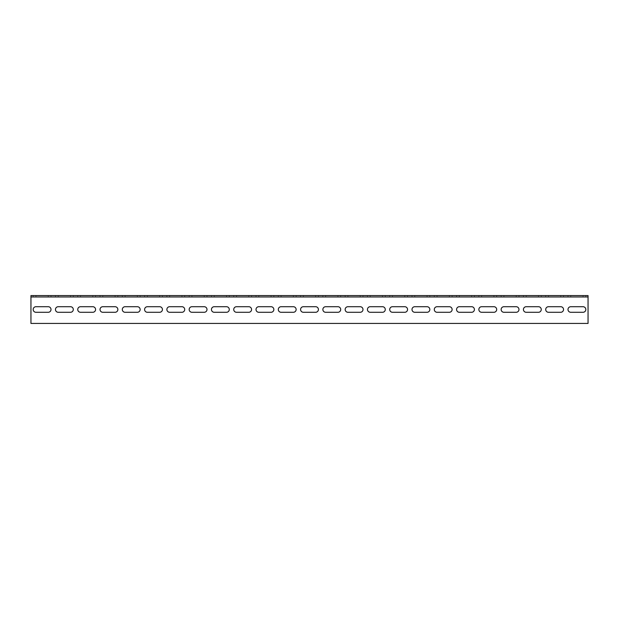 <?xml version="1.0" encoding="UTF-8"?>
<svg xmlns="http://www.w3.org/2000/svg" width="619" height="619" viewBox="0 0 619 619"><rect width="100%" height="100%" fill="white"/><g stroke="black" fill="none" stroke-linecap="round" stroke-linejoin="round"><path stroke-width="0.46" stroke-dasharray="3.1 2.32" d="M30.95 295.572L30.95 296.965L588.05 296.965L588.05 295.572L588.05 323.428L30.95 323.428L30.95 295.572L588.05 295.572M35.964 296.965L51.006 296.965L35.964 296.965L35.964 295.572L33.178 295.572L51.006 295.572L35.964 295.572L35.964 296.965M80.532 296.965L95.574 296.965L80.532 296.965L80.532 295.572L77.746 295.572L95.574 295.572L80.532 295.572L80.532 296.965M125.1 296.965L140.142 296.965L125.1 296.965L125.1 295.572L122.314 295.572L140.142 295.572L125.1 295.572L125.1 296.965M169.668 296.965L184.71 296.965L169.668 296.965L169.668 295.572L166.882 295.572L184.71 295.572L169.668 295.572L169.668 296.965M214.236 296.965L229.278 296.965L214.236 296.965L214.236 295.572L211.45 295.572L229.278 295.572L214.236 295.572L214.236 296.965M258.804 296.965L273.846 296.965L258.804 296.965L258.804 295.572L256.018 295.572L273.846 295.572L258.804 295.572L258.804 296.965M303.372 296.965L318.414 296.965L303.372 296.965L303.372 295.572L300.586 295.572L318.414 295.572L303.372 295.572L303.372 296.965M347.94 296.965L362.982 296.965L347.94 296.965L347.94 295.572L345.154 295.572L362.982 295.572L347.94 295.572L347.94 296.965M392.508 296.965L407.55 296.965L392.508 296.965L392.508 295.572L389.722 295.572L407.55 295.572L392.508 295.572L392.508 296.965M437.076 296.965L452.118 296.965L437.076 296.965L437.076 295.572L434.29 295.572L452.118 295.572L437.076 295.572L437.076 296.965M481.644 296.965L496.686 296.965L481.644 296.965L481.644 295.572L478.858 295.572L496.686 295.572L481.644 295.572L481.644 296.965M526.212 296.965L541.254 296.965L526.212 296.965L526.212 295.572L523.426 295.572L541.254 295.572L526.212 295.572L526.212 296.965M570.78 296.965L585.822 296.965L570.78 296.965L570.78 295.572L567.994 295.572L585.822 295.572L570.78 295.572L570.78 296.965M548.496 296.965L563.538 296.965L548.496 296.965L548.496 295.572L545.71 295.572L563.538 295.572L548.496 295.572L548.496 296.965M503.928 296.965L518.97 296.965L503.928 296.965L503.928 295.572L501.142 295.572L518.97 295.572L503.928 295.572L503.928 296.965M459.36 296.965L474.402 296.965L459.36 296.965L459.36 295.572L456.574 295.572L474.402 295.572L459.36 295.572L459.36 296.965M414.792 296.965L429.834 296.965L414.792 296.965L414.792 295.572L412.006 295.572L429.834 295.572L414.792 295.572L414.792 296.965M370.224 296.965L385.266 296.965L370.224 296.965L370.224 295.572L367.438 295.572L385.266 295.572L370.224 295.572L370.224 296.965M325.656 296.965L340.698 296.965L325.656 296.965L325.656 295.572L322.87 295.572L340.698 295.572L325.656 295.572L325.656 296.965M281.088 296.965L296.13 296.965L281.088 296.965L281.088 295.572L278.302 295.572L296.13 295.572L281.088 295.572L281.088 296.965M236.52 296.965L251.562 296.965L236.52 296.965L236.52 295.572L233.734 295.572L251.562 295.572L236.52 295.572L236.52 296.965M191.952 296.965L206.994 296.965L191.952 296.965L191.952 295.572L189.166 295.572L206.994 295.572L191.952 295.572L191.952 296.965M147.384 296.965L162.426 296.965L147.384 296.965L147.384 295.572L144.598 295.572L162.426 295.572L147.384 295.572L147.384 296.965M102.816 296.965L117.858 296.965L102.816 296.965L102.816 295.572L100.03 295.572L117.858 295.572L102.816 295.572L102.816 296.965M58.248 296.965L73.29 296.965L58.248 296.965L58.248 295.572L55.462 295.572L73.29 295.572L58.248 295.572L58.248 296.965M58.248 306.714A2.786 2.786 0 0 0 55.462 309.5A2.786 2.786 0 0 0 58.248 312.286L70.504 312.286A2.786 2.786 0 0 0 73.29 309.5A2.786 2.786 0 0 0 70.504 306.714L58.248 306.714M102.816 306.714A2.786 2.786 0 0 0 100.03 309.5A2.786 2.786 0 0 0 102.816 312.286L115.072 312.286A2.786 2.786 0 0 0 117.858 309.5A2.786 2.786 0 0 0 115.072 306.714L102.816 306.714M147.384 306.714A2.786 2.786 0 0 0 144.598 309.5A2.786 2.786 0 0 0 147.384 312.286L159.64 312.286A2.786 2.786 0 0 0 162.426 309.5A2.786 2.786 0 0 0 159.64 306.714L147.384 306.714M191.952 306.714A2.786 2.786 0 0 0 189.166 309.5A2.786 2.786 0 0 0 191.952 312.286L204.208 312.286A2.786 2.786 0 0 0 206.994 309.5A2.786 2.786 0 0 0 204.208 306.714L191.952 306.714M236.52 306.714A2.786 2.786 0 0 0 233.734 309.5A2.786 2.786 0 0 0 236.52 312.286L248.776 312.286A2.786 2.786 0 0 0 251.562 309.5A2.786 2.786 0 0 0 248.776 306.714L236.52 306.714M281.088 306.714A2.786 2.786 0 0 0 278.302 309.5A2.786 2.786 0 0 0 281.088 312.286L293.344 312.286A2.786 2.786 0 0 0 296.13 309.5A2.786 2.786 0 0 0 293.344 306.714L281.088 306.714M325.656 306.714A2.786 2.786 0 0 0 322.87 309.5A2.786 2.786 0 0 0 325.656 312.286L337.912 312.286A2.786 2.786 0 0 0 340.698 309.5A2.786 2.786 0 0 0 337.912 306.714L325.656 306.714M370.224 306.714A2.786 2.786 0 0 0 367.438 309.5A2.786 2.786 0 0 0 370.224 312.286L382.48 312.286A2.786 2.786 0 0 0 385.266 309.5A2.786 2.786 0 0 0 382.48 306.714L370.224 306.714M414.792 306.714A2.786 2.786 0 0 0 412.006 309.5A2.786 2.786 0 0 0 414.792 312.286L427.048 312.286A2.786 2.786 0 0 0 429.834 309.5A2.786 2.786 0 0 0 427.048 306.714L414.792 306.714M459.36 306.714A2.786 2.786 0 0 0 456.574 309.5A2.786 2.786 0 0 0 459.36 312.286L471.616 312.286A2.786 2.786 0 0 0 474.402 309.5A2.786 2.786 0 0 0 471.616 306.714L459.36 306.714M503.928 306.714A2.786 2.786 0 0 0 501.142 309.5A2.786 2.786 0 0 0 503.928 312.286L516.184 312.286A2.786 2.786 0 0 0 518.97 309.5A2.786 2.786 0 0 0 516.184 306.714L503.928 306.714M548.496 306.714A2.786 2.786 0 0 0 545.71 309.5A2.786 2.786 0 0 0 548.496 312.286L560.752 312.286A2.786 2.786 0 0 0 563.538 309.5A2.786 2.786 0 0 0 560.752 306.714L548.496 306.714M570.78 306.714A2.786 2.786 0 0 0 567.994 309.5A2.786 2.786 0 0 0 570.78 312.286L583.036 312.286A2.786 2.786 0 0 0 585.822 309.5A2.786 2.786 0 0 0 583.036 306.714L570.78 306.714M526.212 306.714A2.786 2.786 0 0 0 523.426 309.5A2.786 2.786 0 0 0 526.212 312.286L538.468 312.286A2.786 2.786 0 0 0 541.254 309.5A2.786 2.786 0 0 0 538.468 306.714L526.212 306.714M481.644 306.714A2.786 2.786 0 0 0 478.858 309.5A2.786 2.786 0 0 0 481.644 312.286L493.9 312.286A2.786 2.786 0 0 0 496.686 309.5A2.786 2.786 0 0 0 493.9 306.714L481.644 306.714M437.076 306.714A2.786 2.786 0 0 0 434.29 309.5A2.786 2.786 0 0 0 437.076 312.286L449.332 312.286A2.786 2.786 0 0 0 452.118 309.5A2.786 2.786 0 0 0 449.332 306.714L437.076 306.714M392.508 306.714A2.786 2.786 0 0 0 389.722 309.5A2.786 2.786 0 0 0 392.508 312.286L404.764 312.286A2.786 2.786 0 0 0 407.55 309.5A2.786 2.786 0 0 0 404.764 306.714L392.508 306.714M347.94 306.714A2.786 2.786 0 0 0 345.154 309.5A2.786 2.786 0 0 0 347.94 312.286L360.196 312.286A2.786 2.786 0 0 0 362.982 309.5A2.786 2.786 0 0 0 360.196 306.714L347.94 306.714M303.372 306.714A2.786 2.786 0 0 0 300.586 309.5A2.786 2.786 0 0 0 303.372 312.286L315.628 312.286A2.786 2.786 0 0 0 318.414 309.5A2.786 2.786 0 0 0 315.628 306.714L303.372 306.714M258.804 306.714A2.786 2.786 0 0 0 256.018 309.5A2.786 2.786 0 0 0 258.804 312.286L271.06 312.286A2.786 2.786 0 0 0 273.846 309.5A2.786 2.786 0 0 0 271.06 306.714L258.804 306.714M214.236 306.714A2.786 2.786 0 0 0 211.45 309.5A2.786 2.786 0 0 0 214.236 312.286L226.492 312.286A2.786 2.786 0 0 0 229.278 309.5A2.786 2.786 0 0 0 226.492 306.714L214.236 306.714M169.668 306.714A2.786 2.786 0 0 0 166.882 309.5A2.786 2.786 0 0 0 169.668 312.286L181.924 312.286A2.786 2.786 0 0 0 184.71 309.5A2.786 2.786 0 0 0 181.924 306.714L169.668 306.714M125.1 306.714A2.786 2.786 0 0 0 122.314 309.5A2.786 2.786 0 0 0 125.1 312.286L137.356 312.286A2.786 2.786 0 0 0 140.142 309.5A2.786 2.786 0 0 0 137.356 306.714L125.1 306.714M80.532 306.714A2.786 2.786 0 0 0 77.746 309.5A2.786 2.786 0 0 0 80.532 312.286L92.788 312.286A2.786 2.786 0 0 0 95.574 309.5A2.786 2.786 0 0 0 92.788 306.714L80.532 306.714M35.964 306.714A2.786 2.786 0 0 0 33.178 309.5A2.786 2.786 0 0 0 35.964 312.286L48.22 312.286A2.786 2.786 0 0 0 51.006 309.5A2.786 2.786 0 0 0 48.22 306.714L35.964 306.714M70.504 296.965L70.504 295.572L70.504 296.965M115.072 296.965L115.072 295.572L115.072 296.965M159.64 296.965L159.64 295.572L159.64 296.965M204.208 296.965L204.208 295.572L204.208 296.965M248.776 296.965L248.776 295.572L248.776 296.965M293.344 296.965L293.344 295.572L293.344 296.965M337.912 296.965L337.912 295.572L337.912 296.965M382.48 296.965L382.48 295.572L382.48 296.965M427.048 296.965L427.048 295.572L427.048 296.965M471.616 296.965L471.616 295.572L471.616 296.965M516.184 296.965L516.184 295.572L516.184 296.965M560.752 296.965L560.752 295.572L560.752 296.965M583.036 296.965L583.036 295.572L583.036 296.965M538.468 296.965L538.468 295.572L538.468 296.965M493.9 296.965L493.9 295.572L493.9 296.965M449.332 296.965L449.332 295.572L449.332 296.965M404.764 296.965L404.764 295.572L404.764 296.965M360.196 296.965L360.196 295.572L360.196 296.965M315.628 296.965L315.628 295.572L315.628 296.965M271.06 296.965L271.06 295.572L271.06 296.965M226.492 296.965L226.492 295.572L226.492 296.965M181.924 296.965L181.924 295.572L181.924 296.965M137.356 296.965L137.356 295.572L137.356 296.965M92.788 296.965L92.788 295.572L92.788 296.965M48.22 296.965L48.22 295.572L48.22 296.965M73.29 295.572L73.29 296.965M55.462 295.572L55.462 296.965M117.858 295.572L117.858 296.965M100.03 295.572L100.03 296.965M162.426 295.572L162.426 296.965M144.598 295.572L144.598 296.965M206.994 295.572L206.994 296.965M189.166 295.572L189.166 296.965M251.562 295.572L251.562 296.965M233.734 295.572L233.734 296.965M296.13 295.572L296.13 296.965M278.302 295.572L278.302 296.965M340.698 295.572L340.698 296.965M322.87 295.572L322.87 296.965M385.266 295.572L385.266 296.965M367.438 295.572L367.438 296.965M429.834 295.572L429.834 296.965M412.006 295.572L412.006 296.965M474.402 295.572L474.402 296.965M456.574 295.572L456.574 296.965M518.97 295.572L518.97 296.965M501.142 295.572L501.142 296.965M563.538 295.572L563.538 296.965M545.71 295.572L545.71 296.965M585.822 295.572L585.822 296.965M567.994 295.572L567.994 296.965M541.254 295.572L541.254 296.965M523.426 295.572L523.426 296.965M496.686 295.572L496.686 296.965M478.858 295.572L478.858 296.965M452.118 295.572L452.118 296.965M434.29 295.572L434.29 296.965M407.55 295.572L407.55 296.965M389.722 295.572L389.722 296.965M362.982 295.572L362.982 296.965M345.154 295.572L345.154 296.965M318.414 295.572L318.414 296.965M300.586 295.572L300.586 296.965M273.846 295.572L273.846 296.965M256.018 295.572L256.018 296.965M229.278 295.572L229.278 296.965M211.45 295.572L211.45 296.965M184.71 295.572L184.71 296.965M166.882 295.572L166.882 296.965M140.142 295.572L140.142 296.965M122.314 295.572L122.314 296.965M95.574 295.572L95.574 296.965M77.746 295.572L77.746 296.965M51.006 295.572L51.006 296.965M33.178 295.572L33.178 296.965"/><path stroke-width="0.93" d="M30.95 296.965L30.95 323.428L588.05 323.428L588.05 296.965L30.95 296.965L30.95 295.572L588.05 295.572L588.05 296.965M48.22 306.714A2.786 2.786 0 0 1 51.006 309.5A2.786 2.786 0 0 1 48.22 312.286L35.964 312.286A2.786 2.786 0 0 1 33.178 309.5A2.786 2.786 0 0 1 35.964 306.714L48.22 306.714M92.788 306.714A2.786 2.786 0 0 1 95.574 309.5A2.786 2.786 0 0 1 92.788 312.286L80.532 312.286A2.786 2.786 0 0 1 77.746 309.5A2.786 2.786 0 0 1 80.532 306.714L92.788 306.714M137.356 306.714A2.786 2.786 0 0 1 140.142 309.5A2.786 2.786 0 0 1 137.356 312.286L125.1 312.286A2.786 2.786 0 0 1 122.314 309.5A2.786 2.786 0 0 1 125.1 306.714L137.356 306.714M181.924 306.714A2.786 2.786 0 0 1 184.71 309.5A2.786 2.786 0 0 1 181.924 312.286L169.668 312.286A2.786 2.786 0 0 1 166.882 309.5A2.786 2.786 0 0 1 169.668 306.714L181.924 306.714M226.492 306.714A2.786 2.786 0 0 1 229.278 309.5A2.786 2.786 0 0 1 226.492 312.286L214.236 312.286A2.786 2.786 0 0 1 211.45 309.5A2.786 2.786 0 0 1 214.236 306.714L226.492 306.714M271.06 306.714A2.786 2.786 0 0 1 273.846 309.5A2.786 2.786 0 0 1 271.06 312.286L258.804 312.286A2.786 2.786 0 0 1 256.018 309.5A2.786 2.786 0 0 1 258.804 306.714L271.06 306.714M315.628 306.714A2.786 2.786 0 0 1 318.414 309.5A2.786 2.786 0 0 1 315.628 312.286L303.372 312.286A2.786 2.786 0 0 1 300.586 309.5A2.786 2.786 0 0 1 303.372 306.714L315.628 306.714M360.196 306.714A2.786 2.786 0 0 1 362.982 309.5A2.786 2.786 0 0 1 360.196 312.286L347.94 312.286A2.786 2.786 0 0 1 345.154 309.5A2.786 2.786 0 0 1 347.94 306.714L360.196 306.714M404.764 306.714A2.786 2.786 0 0 1 407.55 309.5A2.786 2.786 0 0 1 404.764 312.286L392.508 312.286A2.786 2.786 0 0 1 389.722 309.5A2.786 2.786 0 0 1 392.508 306.714L404.764 306.714M449.332 306.714A2.786 2.786 0 0 1 452.118 309.5A2.786 2.786 0 0 1 449.332 312.286L437.076 312.286A2.786 2.786 0 0 1 434.29 309.5A2.786 2.786 0 0 1 437.076 306.714L449.332 306.714M493.9 306.714A2.786 2.786 0 0 1 496.686 309.5A2.786 2.786 0 0 1 493.9 312.286L481.644 312.286A2.786 2.786 0 0 1 478.858 309.5A2.786 2.786 0 0 1 481.644 306.714L493.9 306.714M538.468 306.714A2.786 2.786 0 0 1 541.254 309.5A2.786 2.786 0 0 1 538.468 312.286L526.212 312.286A2.786 2.786 0 0 1 523.426 309.5A2.786 2.786 0 0 1 526.212 306.714L538.468 306.714M583.036 306.714A2.786 2.786 0 0 1 585.822 309.5A2.786 2.786 0 0 1 583.036 312.286L570.78 312.286A2.786 2.786 0 0 1 567.994 309.5A2.786 2.786 0 0 1 570.78 306.714L583.036 306.714M560.752 306.714A2.786 2.786 0 0 1 563.538 309.5A2.786 2.786 0 0 1 560.752 312.286L548.496 312.286A2.786 2.786 0 0 1 545.71 309.5A2.786 2.786 0 0 1 548.496 306.714L560.752 306.714M516.184 306.714A2.786 2.786 0 0 1 518.97 309.5A2.786 2.786 0 0 1 516.184 312.286L503.928 312.286A2.786 2.786 0 0 1 501.142 309.5A2.786 2.786 0 0 1 503.928 306.714L516.184 306.714M471.616 306.714A2.786 2.786 0 0 1 474.402 309.5A2.786 2.786 0 0 1 471.616 312.286L459.36 312.286A2.786 2.786 0 0 1 456.574 309.5A2.786 2.786 0 0 1 459.36 306.714L471.616 306.714M427.048 306.714A2.786 2.786 0 0 1 429.834 309.5A2.786 2.786 0 0 1 427.048 312.286L414.792 312.286A2.786 2.786 0 0 1 412.006 309.5A2.786 2.786 0 0 1 414.792 306.714L427.048 306.714M382.48 306.714A2.786 2.786 0 0 1 385.266 309.5A2.786 2.786 0 0 1 382.48 312.286L370.224 312.286A2.786 2.786 0 0 1 367.438 309.5A2.786 2.786 0 0 1 370.224 306.714L382.48 306.714M337.912 306.714A2.786 2.786 0 0 1 340.698 309.5A2.786 2.786 0 0 1 337.912 312.286L325.656 312.286A2.786 2.786 0 0 1 322.87 309.5A2.786 2.786 0 0 1 325.656 306.714L337.912 306.714M293.344 306.714A2.786 2.786 0 0 1 296.13 309.5A2.786 2.786 0 0 1 293.344 312.286L281.088 312.286A2.786 2.786 0 0 1 278.302 309.5A2.786 2.786 0 0 1 281.088 306.714L293.344 306.714M248.776 306.714A2.786 2.786 0 0 1 251.562 309.5A2.786 2.786 0 0 1 248.776 312.286L236.52 312.286A2.786 2.786 0 0 1 233.734 309.5A2.786 2.786 0 0 1 236.52 306.714L248.776 306.714M204.208 306.714A2.786 2.786 0 0 1 206.994 309.5A2.786 2.786 0 0 1 204.208 312.286L191.952 312.286A2.786 2.786 0 0 1 189.166 309.5A2.786 2.786 0 0 1 191.952 306.714L204.208 306.714M159.64 306.714A2.786 2.786 0 0 1 162.426 309.5A2.786 2.786 0 0 1 159.64 312.286L147.384 312.286A2.786 2.786 0 0 1 144.598 309.5A2.786 2.786 0 0 1 147.384 306.714L159.64 306.714M115.072 306.714A2.786 2.786 0 0 1 117.858 309.5A2.786 2.786 0 0 1 115.072 312.286L102.816 312.286A2.786 2.786 0 0 1 100.03 309.5A2.786 2.786 0 0 1 102.816 306.714L115.072 306.714M70.504 306.714A2.786 2.786 0 0 1 73.29 309.5A2.786 2.786 0 0 1 70.504 312.286L58.248 312.286A2.786 2.786 0 0 1 55.462 309.5A2.786 2.786 0 0 1 58.248 306.714L70.504 306.714"/></g></svg>
